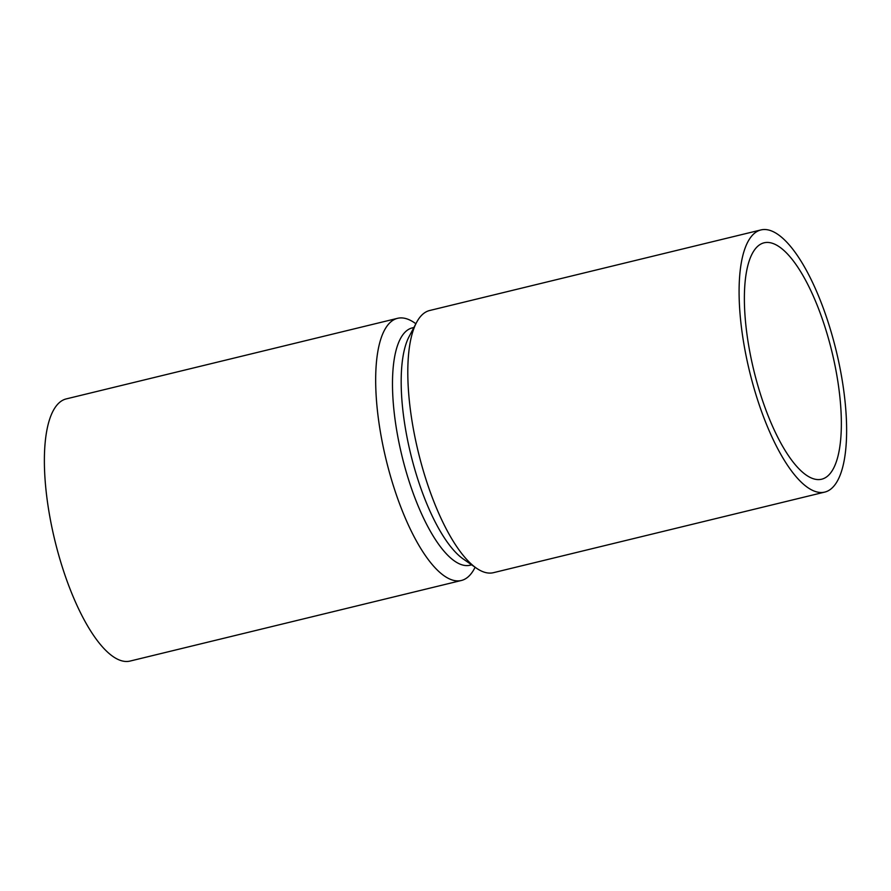 <?xml version="1.0" encoding="UTF-8"?>
<svg xmlns="http://www.w3.org/2000/svg" width="891" height="891" viewBox="0 0 891 891"><rect width="100%" height="100%" fill="white"/><g stroke="black" fill="none" stroke-linecap="round" stroke-linejoin="round"><path stroke-width="1.34" d="M824.743 492.099L493.447 572.679A134.909 44.528 -103.7 0 1 476.317 568.09A134.909 44.528 -103.7 0 1 418.302 452.116A134.909 44.528 -103.7 0 1 416.565 322.453A134.909 44.528 -103.7 0 1 418.313 319.468A134.909 44.528 -103.7 0 1 429.685 310.502L760.97 229.923A134.909 44.528 -103.7 0 1 830.869 331.018A134.909 44.528 -103.7 0 1 836.103 483.134A134.909 44.528 -103.7 0 1 824.743 492.099A134.909 44.528 -103.7 0 1 754.844 391.004A134.909 44.528 -103.7 0 1 749.609 238.888A134.909 44.528 -103.7 0 1 760.97 229.923M753.864 250.883A121.655 40.151 -103.7 0 1 764.11 242.798A121.655 40.151 -103.7 0 1 831.871 351.522A121.655 40.151 -103.7 0 1 821.613 479.224A121.655 40.151 -103.7 0 1 758.586 388.064A121.655 40.151 -103.7 0 1 753.864 250.883M476.317 568.09L463.197 558.958A122.134 40.307 -103.7 0 1 410.684 453.965A122.134 40.307 -103.7 0 1 409.103 336.586L416.565 322.453M471.64 564.838L470.025 565.228A122.134 40.307 -103.7 0 1 406.753 473.711A122.134 40.307 -103.7 0 1 402.008 335.996A122.134 40.307 -103.7 0 1 412.299 327.888L413.914 327.487M475.115 567.255L474.435 568.547A134.909 44.528 -103.7 0 1 461.315 580.498A134.909 44.528 -103.7 0 1 391.427 479.403A134.909 44.528 -103.7 0 1 386.193 327.287A134.909 44.528 -103.7 0 1 397.553 318.321A134.909 44.528 -103.7 0 1 414.683 322.91L415.885 323.745M461.315 580.498L130.03 661.077A134.909 44.528 -103.7 0 1 60.131 559.982A134.909 44.528 -103.7 0 1 54.897 407.866A134.909 44.528 -103.7 0 1 66.257 398.901L397.553 318.321"/></g></svg>
